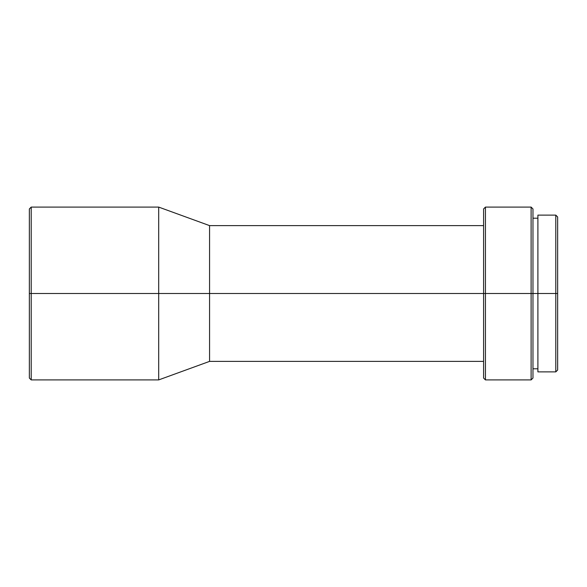 <?xml version="1.0" encoding="UTF-8"?>
<svg xmlns="http://www.w3.org/2000/svg" width="587" height="587" viewBox="0 0 587 587"><rect width="100%" height="100%" fill="white"/><g stroke="black" fill="none" stroke-linecap="round" stroke-linejoin="round"><path stroke-width="0.88" d="M555.801 293.5L557.65 293.5L557.65 216.97L557.65 293.5L555.801 293.5L555.801 215.121L555.801 293.5L537.897 293.5L555.801 293.5L555.801 371.879L555.801 293.5M537.897 371.879L537.897 215.121L537.897 293.5L532.967 293.5L537.897 293.5L537.897 371.879L555.801 371.879L557.65 370.03L557.65 293.5L557.65 370.03M531.11 293.5L532.967 293.5L532.967 208.95L532.967 293.5L531.11 293.5L531.11 207.094L531.11 293.5L485.442 293.5L531.11 293.5L531.11 379.906L531.11 293.5M483.593 225.613L209.566 225.613L158.695 207.094L31.199 207.094L29.35 208.95L29.35 293.5L31.199 293.5L31.199 207.094L31.199 293.5L158.695 293.5L158.695 207.094L158.695 293.5L209.566 293.5L209.566 225.613L209.566 293.5L483.593 293.5L483.593 208.95L485.442 207.094L485.442 293.5L485.442 207.094L531.11 207.094L532.967 208.95M483.593 208.95L483.593 293.5L485.442 293.5L29.35 293.5L29.35 378.05L29.35 208.95M483.593 361.387L209.566 361.387L209.566 293.5L209.566 361.387L158.695 379.906L158.695 293.5L158.695 379.906L31.199 379.906L31.199 293.5L31.199 379.906L29.35 378.05M483.593 293.5L483.593 378.05L483.593 293.5M532.967 378.05L532.967 293.5L532.967 378.05L531.11 379.906L485.442 379.906L485.442 293.5L485.442 379.906L483.593 378.05M537.897 215.121L555.801 215.121L557.65 216.97M532.967 218.203L537.897 218.203M532.967 368.797L537.897 368.797"/></g></svg>
